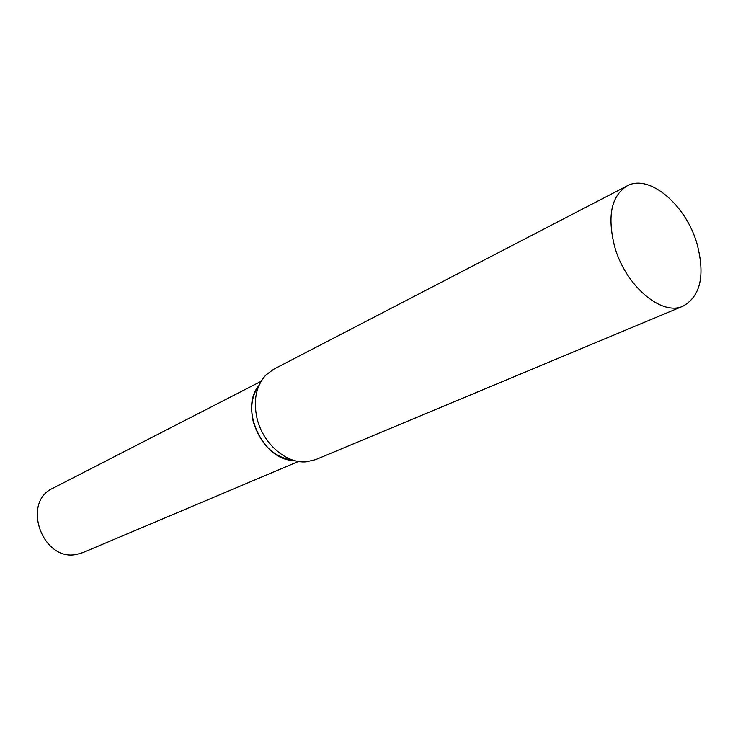 <?xml version="1.0" encoding="UTF-8"?>
<svg xmlns="http://www.w3.org/2000/svg" width="738" height="738" viewBox="0 0 738 738"><rect width="100%" height="100%" fill="white"/><g stroke="black" fill="none" stroke-linecap="round" stroke-linejoin="round"><path stroke-width="1.11" d="M298.512 461.453L82.97 552.559L76.835 554.339C42.573 562.162 21.033 502.237 52.905 488.233L261.077 381.334M293.955 460.411C263.272 460.992 238.817 408.658 258.946 385.504C251.981 395.125 250.053 407.062 253.162 421.306C260.477 444.7 274.075 457.735 293.955 460.411M627.014 185.948L273.586 369.295L265.874 375.052C256.141 385.826 253.171 400.144 256.944 418.003C262.645 443.344 286.224 463.916 306.418 461.804L315.772 459.58L683.157 306.095C700.565 296.067 705.214 275.431 697.124 244.186C686.248 205.099 649.182 173.347 627.014 185.948C611.313 195.976 607.143 216.031 614.505 246.132C625.132 285.523 661.746 316.639 683.157 306.095"/></g></svg>
